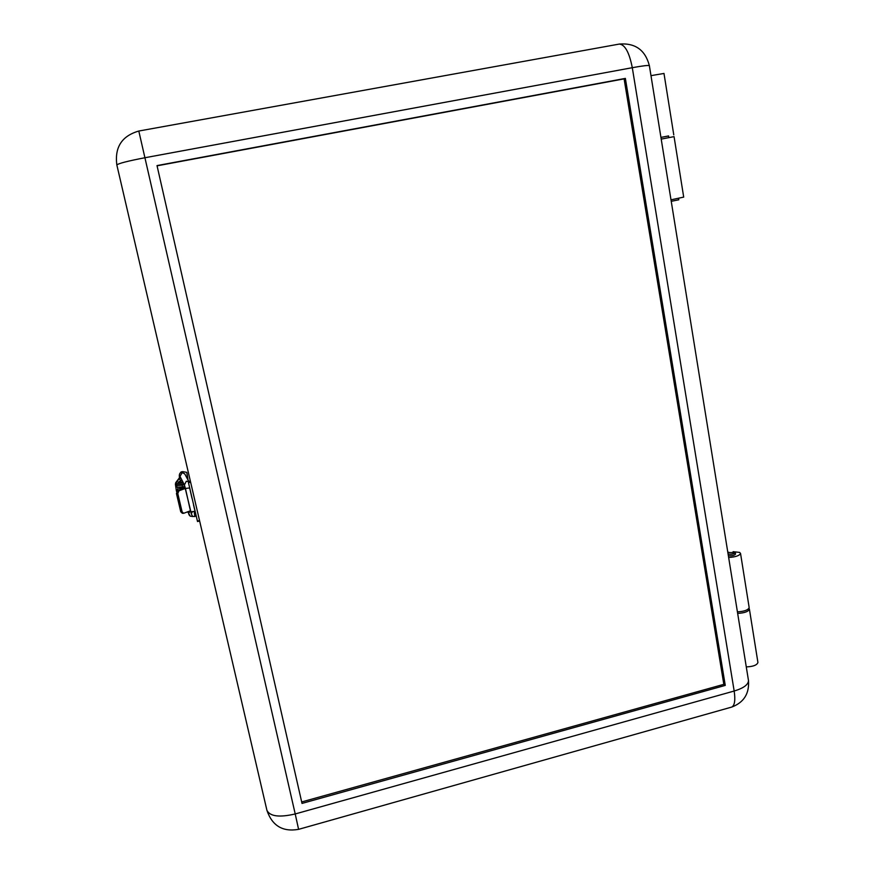 <?xml version="1.0" encoding="UTF-8"?>
<svg xmlns="http://www.w3.org/2000/svg" width="874" height="874" viewBox="0 0 874 874"><rect width="100%" height="100%" fill="white"/><g stroke="black" fill="none" stroke-linecap="round" stroke-linejoin="round"><path stroke-width="1.31" d="M671.232 201.326L678.792 199.785M668.829 137.589L668.566 135.929L660.941 137.426M668.577 136.027L660.93 137.36M727.867 552.63L735.296 552.499C734.171 553.876 731.789 554.444 728.118 554.214M184.053 484.229L179.858 484.742M177.061 484.961L176.603 485.529L182.153 485.201L182.546 486.894L184.895 486.359M182.546 486.894L176.996 487.222L176.603 485.529M182.153 485.201L184.305 484.699M757.878 662.197L757.922 662.481C756.982 665.147 753.104 666.622 746.287 666.895M663.978 73.46L650.977 75.645M748.985 608.293L749.411 609.156C748.428 611.592 744.517 613.002 737.656 613.395M181.967 480.187L178.198 482.229L178.22 482.94L183.136 482.459M178.099 482.437L182.895 481.978M177.848 490.718L176.286 490.259L175.379 483.956L176.34 482.361L175.74 483.278C176.231 483.814 178.318 483.683 182 482.907L183.212 482.601M183.868 483.868L182.316 484.262C178.635 485.048 176.548 485.168 176.056 484.633L175.74 483.289L179.716 477.969M179.913 473.402L181.126 471.916L182.677 471.632L186.763 472.342L187.888 479.782M177.662 487.495L178.067 489.243L176.69 489.516M187.058 473.621L186.763 472.375M188.041 480.066L187.069 473.686M178.952 490.303L177.684 489.921L178.067 489.243M188.74 481.366L184.829 474.025L181.77 472.277L184.753 473.883M188.325 481.465L186.293 481.246L184.425 484.928L180.033 476.472M189.516 487.965L185.441 488.468M194.891 511.323L190.882 511.803L191.264 513.857L192.28 511.935M194.159 511.552L194.88 516.545L192.509 516.348L191.242 513.617M192.979 516.567L190.259 516.163C188.194 514.458 188.271 512.841 190.499 511.29L190.74 511.214M182.163 472.736L180 476.385M181.77 472.277C179.115 472.834 178.613 475.598 180.263 480.569L180.415 480.667M185.321 487.998L177.651 490.795L178.984 490.795L177.793 493.504L182.087 511.793L183.627 513.311L190.63 510.711M196.049 515.54L193.536 504.964M191.974 498.202L189.549 487.572M670.992 199.829L683.697 197.109L674.062 136.628L661.203 139.108M728.37 555.777C732.041 556.006 734.422 555.427 735.537 554.061L735.526 553.952M737.416 611.855C744.266 611.45 748.188 610.041 749.171 607.616L749.127 607.364M728.654 557.514C735.537 557.011 739.502 555.656 740.54 553.471L739.644 552.412L733.111 551.68M723.836 684.342L725.256 685.402L302.011 803.414L157.014 165.59L625.369 78.398L624.102 78.868L723.836 684.342L301.683 801.95M725.256 685.402L625.369 78.398M157.069 165.82L624.102 78.868M199.185 519.058L116.843 164.968C118.252 163.482 127.691 161.056 145.16 157.691L632.295 67.691L734.171 691.028L295.215 813.956L138.802 131.034C121.857 135.94 114.538 147.247 116.843 164.968L266.92 810.318C269.946 816.425 279.374 817.638 295.215 813.956L298.591 829.35C282.717 832.124 272.153 825.777 266.92 810.318L199.185 519.058M728.829 552.248L727.845 552.466M177.793 493.504L176.45 493.493L180.743 511.771L182.087 511.793M176.45 493.493L177.651 490.795M185.419 488.391L190.434 510.787M182.404 513.289L180.743 511.771M178.984 490.795L185.222 488.468M191.155 484.513L199.152 518.905M199.643 521.024L197.524 521.527L188.467 482.677L188.216 481.487L190.335 481.006M181.126 471.916L182.764 472.31M731.101 707.252L731.822 707.044C734.706 705.373 735.493 700.041 734.171 691.028C743.49 688.199 748.264 684.735 748.494 680.617L748.363 679.797M619.109 44.104L619.305 44.071C624.954 44.552 629.28 52.418 632.295 67.691C642.619 65.823 648.311 65.146 649.371 65.659C645.263 50.015 635.245 42.815 619.305 44.071L138.802 131.034M649.393 65.801L748.494 680.617C749.411 693.628 743.861 702.434 731.822 707.044L298.591 829.35M197.404 521.057L199.534 520.554M188.467 482.677L190.608 482.186M678.792 199.796L678.563 198.376M735.296 552.499L735.537 554.061M749.411 609.156L757.922 662.481M663.978 73.405L673.778 134.88M176.635 491.767L176.286 490.259M187.069 473.653L186.763 472.342M179.629 477.51L175.652 482.798M180.689 487.998L180.525 487.288M181.213 489.462L179.29 488.533L179.782 487.397M192.509 516.348L194.88 516.545L196.082 515.682M190.259 516.163L187.735 511.847M190.882 511.803L184.392 484.862M179.651 490.041L179.924 489.232M185.201 487.517L180.7 488.205M749.171 607.616L740.54 553.471M182.284 513.278L183.627 513.311"/></g></svg>
